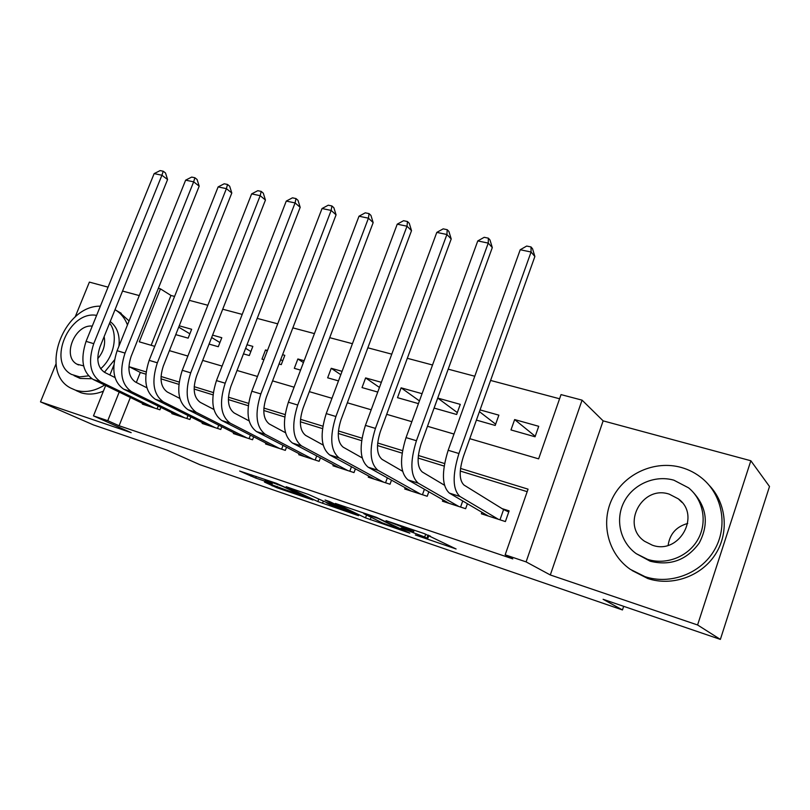 <?xml version="1.0" encoding="UTF-8"?>
<svg xmlns="http://www.w3.org/2000/svg" width="810" height="810" viewBox="0 0 810 810"><rect width="100%" height="100%" fill="white"/><g stroke="black" fill="none" stroke-linecap="round" stroke-linejoin="round"><path stroke-width="1.21" d="M415.317 534.965L456.101 548.978L424.116 533.557L386.036 520.668L412.766 531.147L401.112 528.069L424.703 536.99L427.67 538.761L415.317 534.965M264.445 482.061L276.777 487.711L312.974 500.023L276.311 483.286L239.618 471.025L255.717 478.062L272.251 483.621L265.123 479.986L282.498 486.304L304.276 496.641L264.445 482.061M130.349 397.477L119.09 425.756L107.77 420.694L93.474 415.874L105.664 385.519M720.363 639.404L697.582 624.976L750.85 460.758L769.5 486.506L720.363 639.404L603.096 599.289L622.465 609.95L199.817 464.667L166.728 449.995L93.454 424.926L40.5 401.871L131.19 432.661L93.474 415.874M750.85 460.758L603.136 420.866L550.304 574.968L697.582 624.976M550.304 574.968L526.095 561.887L505.167 554.82L528.059 489.159L460.515 468.423M119.09 425.756L512.801 558.88L505.167 554.82M365.502 517.863L409.809 533.142L376.225 517.266L335.38 503.455L365.502 517.863L366.454 515.251M358.516 515.676L317.844 501.562L286.183 486.719L308.6 494.495L326.157 502.342L338.469 506.463L325.073 500.033L329.569 501.562L358.648 515.332M108.064 287.155L89.383 282.103L75.127 317.034M56.032 363.832L40.5 401.871M178.716 327.159L189.864 333.811M175.76 334.631L188.153 338.155L191.656 329.275L179.243 325.812M211.643 337.507L219.915 342.539M209.061 344.098L218.285 346.72L221.798 337.709L212.574 335.127M245.632 348.3L250.847 351.54M243.476 353.879L249.308 355.539L252.841 346.386L246.999 344.756M267.472 350.477L265.518 349.93L267.259 351.034M280.716 359.579L282.71 360.845M279.035 363.994L281.262 364.621L284.816 355.327L282.589 354.699M304.135 360.723L297.877 358.972L303.426 362.586M342.073 371.334L331.229 368.297L340.808 374.706M381.358 382.31L365.624 377.916L379.455 387.453M422.061 393.69L401.112 387.828L419.428 400.909M437.734 398.075L434.109 408.078L456.637 414.487L460.283 404.372L437.734 398.075L457.326 412.594M479.429 411.642L495.649 424.187M476.401 420.106L495.204 425.452L498.859 415.155L480.046 409.9M481.92 512.264L481.383 513.793L505.389 521.559L509.125 510.867L502.068 508.619M442.928 499.81L442.432 501.188L465.649 508.7L467.41 503.729M405.213 487.752L404.757 488.997L427.214 496.267L428.834 491.771M368.702 476.057L368.277 477.201L390.025 484.238L391.513 480.148M333.345 464.717L332.95 465.77L354.01 472.584L355.398 468.848M299.092 453.732L298.728 454.704L319.13 461.305L320.416 457.863M265.882 443.06L265.538 443.961L285.322 450.37L286.527 447.191M233.675 432.712L233.351 433.552L252.548 439.759L253.672 436.823M202.429 422.668L202.125 423.448L220.745 429.472L221.808 426.738M172.084 412.908L171.801 413.637L189.884 419.489L190.887 416.937M527.188 491.67L460.262 471.045M444.143 466.074L418.122 458.065M402.114 453.134L377.48 445.541M361.594 440.65L338.256 433.451M322.491 428.591L300.368 421.777M284.725 416.958L263.766 410.498M248.245 405.719L228.369 399.593M212.969 394.855L194.127 389.043M178.848 384.335L160.977 378.837M145.83 374.159L140.302 372.458L136.323 382.472M160.866 407.41L159.924 409.799L142.357 404.119L142.631 403.431M559.578 398.773L490.576 380.437M474.771 376.235L448.203 369.168M432.52 364.996L407.308 358.293M391.767 354.162L367.831 347.804M352.431 343.703L329.7 337.669M314.432 333.609L292.845 327.868M277.708 323.838L257.205 318.391M242.2 314.401L222.72 309.217M207.836 305.269L189.327 300.348M174.575 296.43L170.961 295.458L151.126 345.293M538.721 426.303L514.644 419.57L510.978 429.938L535.056 436.782L538.721 426.303M401.112 387.828L397.497 397.669L418.436 403.623M365.624 377.916L362.029 387.585L377.754 392.06M331.229 368.297L327.655 377.814L338.489 380.892M297.877 358.972L294.313 368.337L300.571 370.109M265.518 349.93L261.974 359.144L263.928 359.691M622.465 609.95L623.67 606.326M139.269 295.579L122.543 291.063M158.355 288.309L160.451 288.856L139.279 341.82L154.73 346.346M170.961 295.458L160.451 288.856M469.77 438.676L538.63 458.855L561.036 394.602L582.066 400.15L526.095 561.887M603.136 420.866L582.066 400.15M109.887 375L113.775 365.31M146.094 371.911L129.316 366.768L128.861 367.902M119.202 392.08L107.77 420.694M444.568 463.533L418.345 455.483M402.519 450.623L377.673 442.999M361.979 438.18L338.408 430.95M322.846 426.171L300.5 419.307M285.059 414.568L263.868 408.068M248.559 403.37L228.44 397.194M213.263 392.536L194.177 386.674M179.131 382.057L161.008 376.488M169.422 350.649L187.859 356.056M202.682 360.399L222.092 366.09M237.046 370.474L257.479 376.458M272.575 380.882L294.081 387.19M309.309 391.645L331.968 398.287M347.328 402.793L371.193 409.789M386.694 414.325L411.844 421.696M427.488 426.283L453.995 434.049M140.302 372.458L129.316 366.768M514.644 419.57L535.228 436.286M428.804 535.592L430.444 536.149M402.145 530.307L378.351 518.491L363.771 513.641L382.199 522.804L402.145 530.307M334.074 506.463L351.51 512.77L338.995 507.03L326.754 502.929L334.074 506.463M499.993 519.807L503.587 509.561L464.008 485.068C459.159 480.391 458.956 470.863 463.401 456.506L534.873 256.507L531.077 252.011L458.936 453.519C452.243 475.278 452.577 489.594 459.938 496.479L498.332 519.271M520.222 249.753L526.682 246.058L531.016 246.949L531.077 252.011L520.222 249.753L448.163 450.279C441.49 471.926 441.895 486.202 449.378 493.108L488.329 516.041M503.587 509.561L508.751 511.95M531.016 246.949L532.534 248.761L534.873 256.507M668.128 545.312C669.84 533.881 676.37 526.591 687.71 523.452M645.023 576.659C670.214 585.083 700.751 573.672 714.4 550.071C728.21 526.561 722.621 495.295 702.391 478.558C696.144 473.374 689.107 469.668 681.291 467.461C654.723 459.979 624.733 473.577 612.583 497.927C600.24 522.177 607.642 553.645 630.312 569.349L645.023 576.659M632.073 570.524L647.818 578.542C671.824 586.541 700.822 576.598 715.048 554.87C729.375 533.213 726.6 503.344 709.196 485.332M693.168 492.257C706.958 507.455 708.973 524.384 699.212 543.054C686.718 560.105 670.366 566.16 650.157 561.208L636.275 553.686L647.585 559.346C665.982 565.35 688.065 556.835 697.805 539.642C707.667 522.511 703.434 499.841 688.551 487.833L673.9 480.198C654.794 474.69 633.005 484.35 624.044 501.927C614.952 519.443 620.126 542.214 636.275 553.686M669.262 494.161C641.854 484.795 620.592 525.315 644.628 541.303L652.303 545.171C679.144 555.133 701.43 515.342 678.314 498.849L669.262 494.161M100.349 306.18C63.504 305.329 38.809 372.144 70.693 388.061L75.441 390.157C84.807 393.012 94.547 391.301 104.652 385.023M127.464 324.962C125.023 318.522 121.196 313.622 115.962 310.27L115.02 309.703M76.191 390.612L80.929 392.708C87.976 394.936 95.469 394.419 103.397 391.149M129.084 320.932L119.262 312.164M110.221 321.56C117.177 326.997 120.072 335.218 118.928 346.214M114.443 359.944L104.439 372.276M91.864 378.736L80.19 378.452L74.024 375.627M96.613 315.384C69.326 310.169 47 362.019 71.462 374.402L79.674 376.903L88.472 375.85M100.612 368.793C114.18 357.139 118.543 334.398 109.603 323.089M92.269 326.096C74.864 324.071 61.773 356.451 76.98 364.186L83.612 365.867M97.757 358.688C103.528 351.783 105.654 344.432 104.136 336.636M444.437 485.21L422.283 471.987C417.14 467.269 416.765 457.863 421.139 443.758L492.298 247.587L488.248 243.101L416.431 440.731C409.819 462.085 410.427 476.229 418.243 483.175L458.825 506.493M477.778 240.924L484.188 237.31L488.369 238.17L488.248 243.101L477.778 240.924L406.043 437.602C399.451 458.855 400.12 472.959 408.048 479.925L449.155 503.364M488.369 238.17L489.989 239.983L492.298 247.587M460.576 507.06L462.743 500.975M402.54 471.238L382.036 459.361C376.609 454.612 376.063 445.318 380.386 431.477L451.21 238.97L446.907 234.505L375.445 428.399C368.914 449.358 369.775 463.34 378.007 470.337L420.613 494.13M436.803 232.399L443.171 228.865L447.211 229.696L446.907 234.505L436.803 232.399L365.421 425.392C358.921 446.249 359.832 460.181 368.165 467.198L411.257 491.103M447.211 229.696L448.922 231.498L451.21 238.97M422.445 494.728L424.42 489.26M362.141 457.873L343.167 447.171C337.486 442.392 336.788 433.208 341.061 419.62L411.52 230.658L407.005 226.203L335.897 416.512C329.457 437.086 330.541 450.897 339.167 457.944L383.636 482.173M397.234 224.178L403.552 220.715L407.46 221.515L407.005 226.203L397.234 224.178L326.227 413.596C319.808 434.079 320.952 447.849 329.66 454.916L374.574 479.236M407.46 221.515L409.263 223.307L411.52 230.658M385.54 482.79L387.352 477.839M323.139 445.044L305.613 435.395C299.7 430.596 298.85 421.524 303.072 408.169L373.167 222.618L368.439 218.184L297.716 405.02C291.357 425.24 292.663 438.878 301.634 445.966L347.834 470.59M359.002 216.219L365.269 212.827L369.046 213.607L368.439 218.184L359.002 216.219L288.38 402.216C282.032 422.334 283.389 435.942 292.45 443.04L339.056 467.745M369.046 213.607L370.929 215.399L373.167 222.618M349.809 471.228L351.469 466.722M285.484 432.722L269.315 424.005C263.179 419.195 262.207 410.225 266.368 397.102L336.069 214.852L331.158 210.428L260.84 393.933C254.553 413.788 256.061 427.275 265.356 434.393L313.146 459.361M322.036 208.535L328.252 205.203L331.908 205.963L331.158 210.428L322.036 208.535L251.809 391.22C245.541 410.984 247.101 424.44 256.476 431.558L304.641 456.617M331.908 205.963L333.872 207.745L336.069 214.852M315.181 460.029L316.72 455.908M249.085 420.876L234.201 412.999C227.873 408.169 226.77 399.3 230.88 386.4L300.186 207.33L295.093 202.925L225.19 383.211C218.973 402.722 220.674 416.056 230.273 423.205L279.521 448.487M286.264 201.093L292.44 197.832L295.974 198.561L295.093 202.925L286.264 201.093L216.462 380.589C210.266 400.018 212.007 413.302 221.677 420.461L271.269 445.824M295.974 198.561L298.009 200.333L300.186 207.33M281.617 449.165L283.054 445.389M213.901 409.455L200.222 402.337C193.711 397.497 192.486 388.739 196.557 376.053L265.447 200.05L260.192 195.676L190.704 372.843C184.569 392.02 186.442 405.202 196.314 412.371L246.918 437.937M251.647 193.894L257.772 190.694L261.195 191.403L260.192 195.676L251.647 193.894L182.26 370.302C176.145 389.408 178.058 402.54 187.991 409.708L238.92 435.355M261.195 191.403L263.291 193.165L265.447 200.05M249.075 438.635L250.401 435.152M179.86 398.439L167.316 392.02C160.643 387.17 159.307 378.513 163.326 366.039L231.802 193.003L226.405 188.639L157.343 362.799C151.278 381.672 153.313 394.693 163.438 401.882L215.278 427.71M218.123 186.918L224.198 183.789L227.509 184.467L226.405 188.639L218.123 186.918L149.161 360.349C143.127 379.131 145.192 392.121 155.378 399.31L207.522 425.199M227.509 184.467L229.665 186.219L231.802 193.003M217.495 428.419L218.74 425.189M146.904 387.808L135.442 382.026C128.608 377.166 127.18 368.601 131.149 356.339L199.189 186.168L193.661 181.835L125.034 353.089C119.05 371.648 121.227 384.517 131.584 391.716L184.579 417.778M185.632 180.164L191.666 177.086L194.876 177.744L193.661 181.835L185.632 180.164L117.116 350.71C111.152 369.188 113.37 382.026 123.778 389.225L177.046 415.338M194.876 177.744L197.083 179.496L199.189 186.168M186.837 418.507L188.001 415.51M114.99 377.541L104.551 372.337C97.575 367.477 96.046 359.012 99.974 346.933L167.579 179.547L161.919 175.233L93.737 343.673C87.824 361.928 90.153 374.666 100.713 381.864L154.761 408.129M154.143 173.613L160.127 170.596L163.235 171.234L161.919 175.233L154.143 173.613L86.073 341.364C80.17 359.549 82.529 372.246 93.15 379.455L147.45 405.759M163.235 171.234L165.503 172.975L167.579 179.547M157.069 408.878L158.163 406.083M428.044 535.025L426.941 538.093M425.726 534.134L424.703 536.99M413.232 529.861L412.766 531.147M410.771 529.021L410.417 530.003M371.02 517.448L370.21 519.676M403.552 530.013L403.35 530.57M323.271 501.279L322.501 503.354M318.705 499.243L317.844 501.562M339.309 506.179L338.995 507.03M256.314 476.483L255.717 478.062M251.485 474.842L250.958 476.219M277.263 486.435L276.777 487.711M272.585 484.836L272.17 485.939M459.938 496.479L449.378 493.108M458.936 453.519L448.163 450.279M418.243 483.175L408.048 479.925M416.431 440.731L406.043 437.602M378.007 470.337L368.165 467.198M375.445 428.399L365.421 425.392M339.167 457.944L329.66 454.916M335.897 416.512L326.227 413.596M301.634 445.966L292.45 443.04M297.716 405.02L288.38 402.216M265.356 434.393L256.476 431.558M260.84 393.933L251.809 391.22M230.273 423.205L221.677 420.461M225.19 383.211L216.462 380.589M196.314 412.371L187.991 409.708M190.704 372.843L182.26 370.302M163.438 401.882L155.378 399.31M157.343 362.799L149.161 360.349M131.584 391.716L123.778 389.225M125.034 353.089L117.116 350.71M100.713 381.864L93.15 379.455M93.737 343.673L86.073 341.364M428.885 535.39L427.751 538.529M414.173 530.175L413.647 531.633M403.744 530.115L403.542 530.672M363.963 513.105L363.771 513.641M338.681 505.875L338.489 506.402M351.773 512.072L351.57 512.608M681.959 502.382L678.314 498.849M115.962 310.27L121.186 313.267M78.519 364.945L76.98 364.186"/></g></svg>
